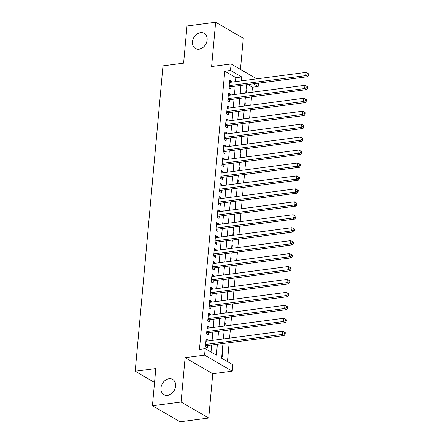 <?xml version="1.0" encoding="UTF-8"?>
<svg xmlns="http://www.w3.org/2000/svg" width="444" height="444" viewBox="0 0 444 444"><rect width="100%" height="100%" fill="white"/><g stroke="black" fill="none" stroke-linecap="round" stroke-linejoin="round"><path stroke-width="0.67" d="M169.036 378.765A8.786 6.827 120.1 0 1 172.694 379.448A8.786 6.827 120.1 0 1 175.147 388.328A8.786 6.827 120.1 0 1 167.527 395.332A8.786 6.827 120.1 0 1 163.869 394.649A8.786 6.827 120.1 0 1 161.411 385.769A8.786 6.827 120.1 0 1 169.036 378.765M200.538 32.617A8.786 6.827 120.1 0 1 204.196 33.3A8.786 6.827 120.1 0 1 206.649 42.18A8.786 6.827 120.1 0 1 199.029 49.179A8.786 6.827 120.1 0 1 195.371 48.496A8.786 6.827 120.1 0 1 192.912 39.616A8.786 6.827 120.1 0 1 200.538 32.617M222.949 343.523L221.612 358.203L232.823 364.713L232.234 371.178L204.584 355.128L205.172 348.657L216.383 355.167L217.377 344.25M212.754 373.731L185.104 357.675L181.074 401.998L152.425 405.744L180.075 421.8L208.719 418.048L212.754 373.731L232.234 371.178M240.448 69.408L243.284 38.256L215.634 22.2L211.605 66.522L231.085 63.969L256.715 78.854M258.447 83.156L258.142 86.497L253.502 83.799M251.953 92.263L252.414 87.246L258.142 86.497M227.445 361.588L229.165 342.707M229.581 338.128L230.342 329.77M230.758 325.186L231.518 316.827M231.935 312.249L232.695 303.89M233.111 299.306L233.877 290.948M234.293 286.369L235.054 278.011M235.47 273.426L236.23 265.068M236.646 260.489L237.407 252.125M237.823 247.547L238.583 239.188M239 234.604L239.76 226.246M240.182 221.667L240.942 213.309M241.358 208.724L242.119 200.366M242.535 195.787L243.295 187.424M243.712 182.845L244.472 174.486M244.888 169.908L245.649 161.544M246.07 156.965L246.831 148.607M247.247 144.023L248.007 135.664M248.424 131.085L249.184 122.727M249.6 118.143L250.361 109.785M250.777 105.206L251.537 96.842M181.074 401.998L208.719 418.048M152.425 405.744L155.811 368.542L135.187 371.24L162.976 65.851L183.605 63.153L186.991 25.952L215.634 22.2M207.886 340.97L207.97 340.049L206.099 338.966L205.394 346.731L207.259 347.813L207.465 345.549M209.063 328.027L209.146 327.111L207.276 326.024L206.571 333.788L208.436 334.87L208.647 332.606M210.24 315.09L210.323 314.169L208.452 313.081L207.748 320.846L209.618 321.933L209.823 319.669M211.416 302.148L211.499 301.226L209.635 300.144L208.924 307.908L210.795 308.991L211 306.726M212.593 289.205L212.676 288.289L210.811 287.201L210.101 294.966L211.971 296.054L212.177 293.789M213.769 276.268L213.858 275.347L211.988 274.264L211.283 282.029L213.148 283.111L213.353 280.847M214.952 263.325L215.035 262.41L213.164 261.322L212.46 269.086L214.324 270.174L214.535 267.91M216.128 250.388L216.211 249.467L214.341 248.385L213.636 256.149L215.507 257.231L215.712 254.967M217.305 237.446L217.388 236.53L215.523 235.442L214.813 243.207L216.683 244.289L216.888 242.024M218.481 224.509L218.565 223.587L216.7 222.5L215.989 230.264L217.86 231.352L218.065 229.087M219.658 211.566L219.747 210.645L217.876 209.562L217.172 217.327L219.036 218.409L219.242 216.145M220.84 198.623L220.923 197.708L219.053 196.62L218.348 204.384L220.213 205.472L220.424 203.208M222.017 185.686L222.1 184.765L220.23 183.683L219.525 191.447L221.395 192.53L221.6 190.265M223.193 172.744L223.277 171.828L221.406 170.74L220.701 178.505L222.572 179.592L222.777 177.328M224.37 159.807L224.453 158.885L222.588 157.803L221.878 165.568L223.748 166.65L223.954 164.385M225.546 146.864L225.63 145.948L223.765 144.861L223.06 152.625L224.925 153.707L225.13 151.443M226.729 133.927L226.812 133.006L224.942 131.918L224.237 139.682L226.101 140.77L226.307 138.506M227.905 120.984L227.988 120.063L226.118 118.981L225.413 126.745L227.284 127.828L227.489 125.563M229.082 108.042L229.165 107.126L227.295 106.038L226.59 113.803L228.46 114.891L228.666 112.626M230.258 95.105L230.342 94.183L228.477 93.101L227.766 100.866L229.637 101.948L229.842 99.684M246.026 89.982L246.464 89.921L246.181 93.018M244.844 102.919L245.288 102.864L245.005 105.961M243.667 115.862L244.111 115.801L243.828 118.898M242.491 128.799L242.935 128.743L242.652 131.84M241.314 141.741L241.752 141.686L241.475 144.783M240.137 154.684L240.576 154.623L240.293 157.72M238.961 167.621L239.399 167.566L239.116 170.663M237.779 180.564L238.223 180.503L237.94 183.6M236.602 193.501L237.046 193.445L236.763 196.542M235.425 206.443L235.864 206.382L235.586 209.479M234.249 219.38L234.687 219.325L234.404 222.422M233.072 232.323L233.511 232.268L233.228 235.364M231.89 245.266L232.334 245.205L232.051 248.301M230.714 258.203L231.158 258.147L230.874 261.244M229.537 271.145L229.975 271.084L229.698 274.181M228.36 284.082L228.799 284.027L228.521 287.124M227.184 297.025L227.622 296.964L227.339 300.061M226.002 309.962L226.446 309.906L226.163 313.003M224.825 322.905L225.269 322.849L224.986 325.946M223.648 335.847L224.092 335.786L223.809 338.883M252.414 87.246L247.774 84.554M246.054 89.682L246.464 89.921M244.872 102.625L245.288 102.864M243.695 115.562L244.111 115.801M242.518 128.505L242.935 128.743M241.342 141.442L241.752 141.686M240.165 154.384L240.576 154.623M238.983 167.321L239.399 167.566M237.806 180.264L238.223 180.503M236.63 193.207L237.046 193.445M235.453 206.144L235.864 206.382M234.277 219.086L234.687 219.325M233.094 232.023L233.511 232.268M231.918 244.966L232.334 245.205M230.741 257.903L231.158 258.147M229.565 270.846L229.975 271.084M228.388 283.788L228.799 284.027M227.206 296.725L227.622 296.964M226.029 309.668L226.446 309.906M224.853 322.605L225.269 322.849M223.676 335.547L224.092 335.786M222.5 348.485L222.91 348.729L222.205 356.493L221.789 356.249M235.614 81.618L235.975 77.7L224.764 71.19L199.445 349.406L205.172 348.657M211.005 352.042L211.649 344.999M212.066 340.42L212.826 332.062M213.242 327.483L214.002 319.119M214.419 314.541L215.179 306.182M215.595 301.598L216.356 293.24M216.772 288.661L217.538 280.303M217.954 275.718L218.714 267.36M219.131 262.781L219.891 254.418M220.307 249.839L221.068 241.481M221.484 236.902L222.244 228.538M222.66 223.959L223.421 215.601M223.843 211.017L224.603 202.658M225.019 198.079L225.78 189.721M226.196 185.137L226.956 176.779M227.372 172.2L228.133 163.836M228.549 159.257L229.309 150.899M229.731 146.32L230.492 137.956M230.908 133.378L231.668 125.019M232.084 120.435L232.845 112.077M233.261 107.498L234.021 99.14M234.438 94.555L235.198 86.197M231.435 82.162L231.518 81.246L229.653 80.159L228.943 87.923L230.813 89.011L231.019 86.747M135.187 371.24L154.545 382.484M185.104 357.675L204.584 355.128M224.764 71.19L230.492 70.441L231.085 63.969M246.503 84.715L245.743 93.079M245.327 97.658L244.566 106.016M244.15 110.6L243.384 118.959M242.968 123.537L242.208 131.896M241.791 136.48L241.031 144.838M240.615 149.417L239.854 157.781M239.438 162.36L238.678 170.718M238.262 175.297L237.501 183.661M237.079 188.239L236.319 196.598M235.903 201.182L235.142 209.54M234.726 214.119L233.966 222.477M233.55 227.062L232.789 235.42M232.373 239.999L231.613 248.363M231.191 252.941L230.43 261.3M230.014 265.878L229.254 274.242M228.838 278.821L228.077 287.179M227.661 291.764L226.901 300.122M226.484 304.701L225.724 313.059M225.308 317.643L224.542 326.001M224.126 330.58L223.365 338.944M241.347 80.869L241.703 76.951L230.492 70.441M217.793 339.671L218.553 331.313M218.97 326.729L219.73 318.37M220.146 313.791L220.907 305.433M221.328 300.849L222.089 292.491M222.505 287.912L223.265 279.548M223.682 274.969L224.442 266.611M224.858 262.032L225.619 253.668M226.035 249.09L226.795 240.731M227.217 236.147L227.977 227.789M228.394 223.21L229.154 214.852M229.57 210.267L230.331 201.909M230.747 197.33L231.507 188.966M231.923 184.388L232.684 176.029M233.1 171.451L233.866 163.087M234.282 158.508L235.043 150.15M235.459 145.565L236.219 137.207M236.635 132.628L237.396 124.27M237.812 119.686L238.572 111.327M238.989 106.749L239.754 98.385M240.171 93.806L240.931 85.448M235.975 77.7L241.703 76.951M229.531 81.507L231.518 81.246M222.472 348.784L222.91 348.729M228.355 94.444L230.342 94.183M227.173 107.387L229.165 107.126M225.996 120.324L227.988 120.063M224.819 133.267L226.812 133.006M223.643 146.204L225.63 145.948M222.466 159.146L224.453 158.885M221.284 172.089L223.277 171.828M220.107 185.026L222.1 184.765M218.931 197.969L220.923 197.708M217.754 210.906L219.747 210.645M216.578 223.848L218.565 223.587M215.396 236.785L217.388 236.53M214.219 249.728L216.211 249.467M213.042 262.67L215.035 262.41M211.866 275.607L213.858 275.347M210.689 288.55L212.676 288.289M209.513 301.487L211.499 301.226M208.33 314.43L210.323 314.169M207.154 327.367L209.146 327.111M205.977 340.309L207.97 340.049M229.093 86.28L230.103 86.863L307.681 76.712L305.811 75.624L229.154 85.659M307.947 74.786L308.697 75.219L308.813 73.926L308.069 73.493L307.947 74.786L305.811 75.624L306.105 72.389L229.448 82.423M230.103 86.863A1.371 1.066 -59.9 0 0 229.665 87.013L228.993 87.39M307.681 76.712L308.697 75.219M308.069 73.493L306.105 72.389M227.916 99.217L228.926 99.806L306.504 89.649L304.634 88.567L227.972 98.601M306.771 87.729L307.52 88.162L307.637 86.869L306.887 86.43L306.771 87.729L304.634 88.567L304.928 85.331L228.266 95.366M228.926 99.806A1.371 1.066 -59.9 0 0 228.488 99.956L227.816 100.333M306.504 89.649L307.52 88.162M306.887 86.43L304.928 85.331M226.74 112.16L227.75 112.743L305.322 102.592L303.457 101.504L226.795 111.538M305.594 100.666L306.343 101.099L306.46 99.806L305.711 99.373L305.594 100.666L303.457 101.504L303.752 98.274L227.089 108.303M227.75 112.743A1.371 1.066 -59.9 0 0 227.311 112.893L226.64 113.27M305.322 102.592L306.343 101.099M305.711 99.373L303.752 98.274M225.563 125.097L226.568 125.685L304.146 115.534L302.281 114.447L225.619 124.481M304.418 113.609L305.161 114.041L305.283 112.748L304.534 112.315L304.418 113.609L302.281 114.447L302.575 111.211L225.913 121.245M226.568 125.685A1.371 1.066 -59.9 0 0 226.135 125.835L225.463 126.213M304.146 115.534L305.161 114.041M304.534 112.315L302.575 111.211M224.387 138.04L225.391 138.622L302.969 128.471L301.099 127.389L224.442 137.418M303.241 126.546L303.985 126.978L304.107 125.685L303.357 125.252L303.241 126.546L301.099 127.389L301.393 124.154L224.736 134.188M225.391 138.622A1.371 1.066 -59.9 0 0 224.958 138.772L224.281 139.155M302.969 128.471L303.985 126.978M303.357 125.252L301.393 124.154M223.21 150.982L224.214 151.565L301.792 141.414L299.922 140.326L223.265 150.361M302.059 139.488L302.808 139.921L302.925 138.628L302.181 138.195L302.059 139.488L299.922 140.326L300.216 137.091L223.56 147.125M224.214 151.565A1.371 1.066 -59.9 0 0 223.776 151.715L223.104 152.092M301.792 141.414L302.808 139.921M302.181 138.195L300.216 137.091M222.028 163.919L223.038 164.508L300.616 154.351L298.745 153.269L222.083 163.303M300.882 152.425L301.631 152.864L301.748 151.565L300.999 151.132L300.882 152.425L298.745 153.269L299.04 150.033L222.383 160.068M223.038 164.508A1.371 1.066 -59.9 0 0 222.599 164.657L221.928 165.035M300.616 154.351L301.631 152.864M300.999 151.132L299.04 150.033M220.851 176.862L221.861 177.445L299.434 167.294L297.569 166.206L220.907 176.24M299.706 165.368L300.455 165.801L300.571 164.508L299.822 164.075L299.706 165.368L297.569 166.206L297.863 162.97L221.201 173.005M221.861 177.445A1.371 1.066 -59.9 0 0 221.423 177.594L220.751 177.972M299.434 167.294L300.455 165.801M299.822 164.075L297.863 162.97M219.675 189.799L220.685 190.387L298.257 180.231L296.392 179.148L219.73 189.183M298.529 178.31L299.278 178.743L299.395 177.45L298.646 177.012L298.529 178.31L296.392 179.148L296.686 175.913L220.024 185.947M220.685 190.387A1.371 1.066 -59.9 0 0 220.246 190.537L219.575 190.914M298.257 180.231L299.278 178.743M298.646 177.012L296.686 175.913M218.498 202.742L219.503 203.324L297.08 193.173L295.21 192.086L218.553 202.12M297.352 191.247L298.096 191.68L298.218 190.387L297.469 189.954L297.352 191.247L295.21 192.086L295.504 188.855L218.848 198.884M219.503 203.324A1.371 1.066 -59.9 0 0 219.07 203.474L218.398 203.852M297.08 193.173L298.096 191.68M297.469 189.954L295.504 188.855M217.321 215.679L218.326 216.267L295.904 206.116L294.033 205.028L217.377 215.063M296.176 204.19L296.919 204.623L297.036 203.33L296.292 202.897L296.176 204.19L294.033 205.028L294.328 201.792L217.671 211.827M218.326 216.267A1.371 1.066 -59.9 0 0 217.893 216.417L217.216 216.794M295.904 206.116L296.919 204.623M296.292 202.897L294.328 201.792M216.139 228.621L217.149 229.204L294.727 219.053L292.857 217.971L216.2 228M294.994 217.127L295.743 217.56L295.859 216.267L295.116 215.834L294.994 217.127L292.857 217.971L293.151 214.735L216.494 224.769M217.149 229.204A1.371 1.066 -59.9 0 0 216.711 229.354L216.039 229.737M294.727 219.053L295.743 217.56M295.116 215.834L293.151 214.735M214.963 241.564L215.973 242.147L293.545 231.996L291.68 230.908L215.018 240.942M293.817 230.07L294.566 230.503L294.683 229.209L293.934 228.777L293.817 230.07L291.68 230.908L291.974 227.672L215.312 237.707M215.973 242.147A1.371 1.066 -59.9 0 0 215.534 242.296L214.863 242.674M293.545 231.996L294.566 230.503M293.934 228.777L291.974 227.672M213.786 254.501L214.796 255.089L292.368 244.933L290.504 243.85L213.842 253.885M292.64 243.007L293.39 243.445L293.506 242.147L292.757 241.714L292.64 243.007L290.504 243.85L290.798 240.615L214.136 250.649M214.796 255.089A1.371 1.066 -59.9 0 0 214.358 255.239L213.686 255.616M292.368 244.933L293.39 243.445M292.757 241.714L290.798 240.615M212.609 267.443L213.614 268.026L291.192 257.875L289.322 256.787L212.665 266.822M291.464 255.949L292.208 256.382L292.33 255.089L291.58 254.656L291.464 255.949L289.322 256.787L289.621 253.552L212.959 263.586M213.614 268.026A1.371 1.066 -59.9 0 0 213.181 268.176L212.51 268.553M291.192 257.875L292.208 256.382M291.58 254.656L289.621 253.552M211.433 280.38L212.437 280.969L290.015 270.812L288.145 269.73L211.488 279.764M290.287 268.892L291.031 269.325L291.147 268.032L290.404 267.593L290.287 268.892L288.145 269.73L288.439 266.494L211.782 276.529M212.437 280.969A1.371 1.066 -59.9 0 0 212.004 281.119L211.327 281.496M290.015 270.812L291.031 269.325M290.404 267.593L288.439 266.494M210.251 293.323L211.261 293.906L288.839 283.755L286.968 282.667L210.312 292.701M289.105 281.829L289.854 282.262L289.971 280.969L289.227 280.536L289.105 281.829L286.968 282.667L287.262 279.437L210.606 289.466M211.261 293.906A1.371 1.066 -59.9 0 0 210.822 294.056L210.151 294.433M288.839 283.755L289.854 282.262M289.227 280.536L287.262 279.437M209.074 306.26L210.084 306.848L287.656 296.697L285.792 295.61L209.13 305.644M287.928 294.772L288.678 295.204L288.794 293.911L288.045 293.478L287.928 294.772L285.792 295.61L286.086 292.374L209.424 302.408M210.084 306.848A1.371 1.066 -59.9 0 0 209.646 306.998L208.974 307.376M287.656 296.697L288.678 295.204M288.045 293.478L286.086 292.374M207.897 319.203L208.908 319.785L286.48 309.635L284.615 308.552L207.953 318.581M286.752 307.709L287.501 308.142L287.618 306.848L286.868 306.416L286.752 307.709L284.615 308.552L284.909 305.317L208.247 315.351M208.908 319.785A1.371 1.066 -59.9 0 0 208.469 319.935L207.798 320.318M286.48 309.635L287.501 308.142M286.868 306.416L284.909 305.317M206.721 332.145L207.725 332.728L285.303 322.577L283.439 321.489L206.776 331.524M285.575 320.651L286.319 321.084L286.441 319.791L285.692 319.358L285.575 320.651L283.439 321.489L283.733 318.254L207.071 328.288M207.725 332.728A1.371 1.066 -59.9 0 0 207.293 332.878L206.621 333.255M285.303 322.577L286.319 321.084M285.692 319.358L283.733 318.254M205.544 345.082L206.549 345.671L284.127 335.514L282.256 334.432L205.6 344.466M284.399 333.588L285.142 334.027L285.259 332.728L284.515 332.295L284.399 333.588L282.256 334.432L282.551 331.196L205.894 341.231M206.549 345.671A1.371 1.066 -59.9 0 0 206.116 345.821L205.439 346.198M284.127 335.514L285.142 334.027M284.515 332.295L282.551 331.196M229.06 86.663L229.665 87.013M227.883 99.6L228.488 99.956M226.706 112.543L227.311 112.893M225.53 125.48L226.135 125.835M224.348 138.423L224.958 138.772M223.171 151.365L223.776 151.715M221.994 164.302L222.599 164.657M220.818 177.245L221.423 177.594M219.641 190.182L220.246 190.537M218.459 203.124L219.07 203.474M217.283 216.062L217.893 216.417M216.106 229.004L216.711 229.354M214.929 241.947L215.534 242.296M213.753 254.884L214.358 255.239M212.576 267.826L213.181 268.176M211.394 280.763L212.004 281.119M210.217 293.706L210.822 294.056M209.041 306.643L209.646 306.998M207.864 319.586L208.469 319.935M206.688 332.528L207.293 332.878M205.505 345.465L206.116 345.821"/></g></svg>
